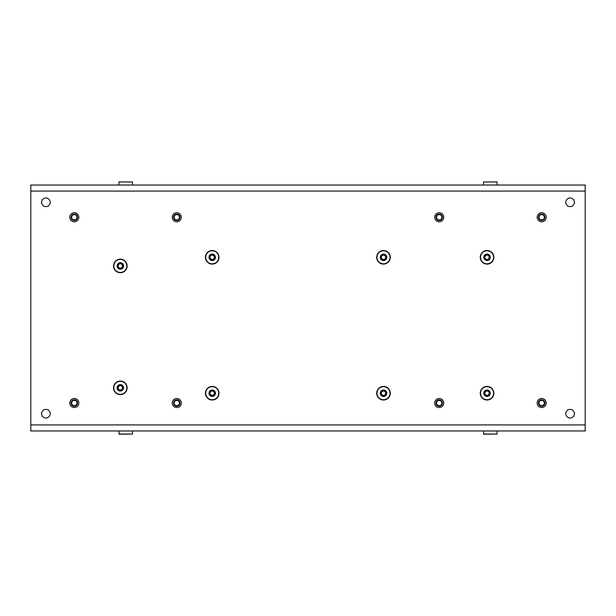 <?xml version="1.0" encoding="UTF-8"?>
<svg xmlns="http://www.w3.org/2000/svg" width="616" height="616" viewBox="0 0 616 616"><rect width="100%" height="100%" fill="white"/><g stroke="black" fill="none" stroke-linecap="round" stroke-linejoin="round"><path stroke-width="0.92" d="M383.96 391.098A2.156 2.156 0 0 0 381.396 392.746A2.156 2.156 0 0 0 383.036 395.318A2.156 2.156 0 0 0 385.608 393.67A2.156 2.156 0 0 0 383.96 391.098M382.936 395.803A2.649 2.649 0 0 0 386.093 393.778A2.649 2.649 0 0 0 384.068 390.621A2.649 2.649 0 0 0 380.911 392.638A2.649 2.649 0 0 0 382.936 395.803M384.954 386.571A6.791 6.791 0 0 1 390.136 394.663A6.791 6.791 0 0 1 382.051 399.846A6.791 6.791 0 0 1 376.861 391.753A6.791 6.791 0 0 1 384.954 386.571M384.9 386.848A6.514 6.514 0 0 1 389.866 394.602A6.514 6.514 0 0 1 382.105 399.576A6.514 6.514 0 0 1 377.138 391.815A6.514 6.514 0 0 1 384.9 386.848M382.805 396.373A3.234 3.234 0 0 1 380.341 392.515A3.234 3.234 0 0 1 384.192 390.051A3.234 3.234 0 0 1 386.663 393.901A3.234 3.234 0 0 1 382.805 396.373M71.672 403.018A2.649 2.649 0 0 1 74.32 400.369A2.649 2.649 0 0 1 76.977 403.018A2.649 2.649 0 0 1 74.32 405.667A2.649 2.649 0 0 1 71.672 403.018M71.086 403.018A3.234 3.234 0 0 1 74.32 399.784A3.234 3.234 0 0 1 77.554 403.018A3.234 3.234 0 0 1 74.32 406.252A3.234 3.234 0 0 1 71.086 403.018M71.672 217.271A2.649 2.649 0 0 1 74.32 214.622A2.649 2.649 0 0 1 76.977 217.271A2.649 2.649 0 0 1 74.32 219.92A2.649 2.649 0 0 1 71.672 217.271M71.086 217.271A3.234 3.234 0 0 1 74.32 214.037A3.234 3.234 0 0 1 77.554 217.271A3.234 3.234 0 0 1 74.32 220.505A3.234 3.234 0 0 1 71.086 217.271M174.136 217.271A2.649 2.649 0 0 1 176.784 214.622A2.649 2.649 0 0 1 179.433 217.271A2.649 2.649 0 0 1 176.784 219.92A2.649 2.649 0 0 1 174.136 217.271M173.55 217.271A3.234 3.234 0 0 1 176.784 214.037A3.234 3.234 0 0 1 180.018 217.271A3.234 3.234 0 0 1 176.784 220.505A3.234 3.234 0 0 1 173.55 217.271M41.588 202.294A4.312 4.312 0 0 1 45.9 197.982A4.312 4.312 0 0 1 50.212 202.294A4.312 4.312 0 0 1 45.9 206.614A4.312 4.312 0 0 1 41.588 202.294M41.588 413.706A4.312 4.312 0 0 1 45.9 409.386A4.312 4.312 0 0 1 50.212 413.706A4.312 4.312 0 0 1 45.9 418.018A4.312 4.312 0 0 1 41.588 413.706M565.788 202.294A4.312 4.312 0 0 1 570.1 197.982A4.312 4.312 0 0 1 574.412 202.294A4.312 4.312 0 0 1 570.1 206.614A4.312 4.312 0 0 1 565.788 202.294M565.788 413.706A4.312 4.312 0 0 1 570.1 409.386A4.312 4.312 0 0 1 574.412 413.706A4.312 4.312 0 0 1 570.1 418.018A4.312 4.312 0 0 1 565.788 413.706M69.793 217.271A4.528 4.528 0 0 1 74.32 212.743A4.528 4.528 0 0 1 78.848 217.271A4.528 4.528 0 0 1 74.32 221.799A4.528 4.528 0 0 1 69.793 217.271M172.257 217.271A4.528 4.528 0 0 1 176.784 212.743A4.528 4.528 0 0 1 181.312 217.271A4.528 4.528 0 0 1 176.784 221.799A4.528 4.528 0 0 1 172.257 217.271M69.793 403.018A4.528 4.528 0 0 1 74.32 398.49A4.528 4.528 0 0 1 78.848 403.018A4.528 4.528 0 0 1 74.32 407.546A4.528 4.528 0 0 1 69.793 403.018M172.257 403.018A4.528 4.528 0 0 1 176.784 398.49A4.528 4.528 0 0 1 181.312 403.018A4.528 4.528 0 0 1 176.784 407.546A4.528 4.528 0 0 1 172.257 403.018M434.688 217.271A4.528 4.528 0 0 1 439.216 212.743A4.528 4.528 0 0 1 443.743 217.271A4.528 4.528 0 0 1 439.216 221.799A4.528 4.528 0 0 1 434.688 217.271M537.152 217.271A4.528 4.528 0 0 1 541.68 212.743A4.528 4.528 0 0 1 546.207 217.271A4.528 4.528 0 0 1 541.68 221.799A4.528 4.528 0 0 1 537.152 217.271M537.152 403.018A4.528 4.528 0 0 1 541.68 398.49A4.528 4.528 0 0 1 546.207 403.018A4.528 4.528 0 0 1 541.68 407.546A4.528 4.528 0 0 1 537.152 403.018M434.688 403.018A4.528 4.528 0 0 1 439.216 398.49A4.528 4.528 0 0 1 443.743 403.018A4.528 4.528 0 0 1 439.216 407.546A4.528 4.528 0 0 1 434.688 403.018M49.996 185.039L59.059 185.039M308.862 185.039L317.925 185.039M556.941 185.039L566.004 185.039M585.2 191.083L585.2 185.039L30.8 185.039L30.8 191.083L585.2 191.083L585.2 424.917L30.8 424.917L30.8 191.083M30.8 424.917L30.8 430.961L585.2 430.961L585.2 424.917M214.376 257.303A2.156 2.156 0 0 0 212.22 255.147A2.156 2.156 0 0 0 210.064 257.303A2.156 2.156 0 0 0 212.22 259.459A2.156 2.156 0 0 0 214.376 257.303M209.571 257.303A2.649 2.649 0 0 0 212.22 259.96A2.649 2.649 0 0 0 214.876 257.303A2.649 2.649 0 0 0 212.22 254.654A2.649 2.649 0 0 0 209.571 257.303M219.019 257.303A6.791 6.791 0 0 1 212.22 264.102A6.791 6.791 0 0 1 205.428 257.303A6.791 6.791 0 0 1 212.22 250.512A6.791 6.791 0 0 1 219.019 257.303M218.734 257.303A6.514 6.514 0 0 1 212.22 263.817A6.514 6.514 0 0 1 205.706 257.303A6.514 6.514 0 0 1 212.22 250.789A6.514 6.514 0 0 1 218.734 257.303M208.986 257.303A3.234 3.234 0 0 1 212.22 254.069A3.234 3.234 0 0 1 215.454 257.303A3.234 3.234 0 0 1 212.22 260.545A3.234 3.234 0 0 1 208.986 257.303M487.51 255.201A2.156 2.156 0 0 0 484.938 256.841A2.156 2.156 0 0 0 486.586 259.413A2.156 2.156 0 0 0 489.158 257.765A2.156 2.156 0 0 0 487.51 255.201M486.478 259.898A2.649 2.649 0 0 0 489.635 257.873A2.649 2.649 0 0 0 487.618 254.716A2.649 2.649 0 0 0 484.453 256.741A2.649 2.649 0 0 0 486.478 259.898M488.503 250.666A6.791 6.791 0 0 1 493.685 258.759A6.791 6.791 0 0 1 485.593 263.941A6.791 6.791 0 0 1 480.411 255.848A6.791 6.791 0 0 1 488.503 250.666M488.442 250.943A6.514 6.514 0 0 1 493.408 258.697A6.514 6.514 0 0 1 485.654 263.671A6.514 6.514 0 0 1 480.68 255.91A6.514 6.514 0 0 1 488.442 250.943M486.355 260.468A3.234 3.234 0 0 1 483.883 256.61A3.234 3.234 0 0 1 487.741 254.146A3.234 3.234 0 0 1 490.205 257.996A3.234 3.234 0 0 1 486.355 260.468M492.831 181.966L483.491 181.966L483.491 185.039L497.081 185.039L497.081 181.966L492.831 181.966M497.081 181.966L483.491 181.966M122.484 265.935A2.156 2.156 0 0 0 120.32 263.779A2.156 2.156 0 0 0 118.164 265.935A2.156 2.156 0 0 0 120.32 268.091A2.156 2.156 0 0 0 122.484 265.935M117.671 265.935A2.649 2.649 0 0 0 120.32 268.584A2.649 2.649 0 0 0 122.977 265.935A2.649 2.649 0 0 0 120.32 263.286A2.649 2.649 0 0 0 117.671 265.935M127.119 265.935A6.791 6.791 0 0 1 120.32 272.726A6.791 6.791 0 0 1 113.529 265.935A6.791 6.791 0 0 1 120.32 259.136A6.791 6.791 0 0 1 127.119 265.935M126.842 265.935A6.514 6.514 0 0 1 120.32 272.449A6.514 6.514 0 0 1 113.806 265.935A6.514 6.514 0 0 1 120.32 259.421A6.514 6.514 0 0 1 126.842 265.935M117.086 265.935A3.234 3.234 0 0 1 120.32 262.701A3.234 3.234 0 0 1 123.562 265.935A3.234 3.234 0 0 1 120.32 269.169A3.234 3.234 0 0 1 117.086 265.935M214.376 393.208A2.156 2.156 0 0 0 212.22 391.052A2.156 2.156 0 0 0 210.064 393.208A2.156 2.156 0 0 0 212.22 395.364A2.156 2.156 0 0 0 214.376 393.208M209.571 393.208A2.649 2.649 0 0 0 212.22 395.865A2.649 2.649 0 0 0 214.876 393.208A2.649 2.649 0 0 0 212.22 390.559A2.649 2.649 0 0 0 209.571 393.208M219.019 393.208A6.791 6.791 0 0 1 212.22 400.007A6.791 6.791 0 0 1 205.428 393.208A6.791 6.791 0 0 1 212.22 386.417A6.791 6.791 0 0 1 219.019 393.208M218.734 393.208A6.514 6.514 0 0 1 212.22 399.722A6.514 6.514 0 0 1 205.706 393.208A6.514 6.514 0 0 1 212.22 386.694A6.514 6.514 0 0 1 218.734 393.208M208.986 393.208A3.234 3.234 0 0 1 212.22 389.974A3.234 3.234 0 0 1 215.454 393.208A3.234 3.234 0 0 1 212.22 396.442A3.234 3.234 0 0 1 208.986 393.208M174.136 403.018A2.649 2.649 0 0 1 176.784 400.369A2.649 2.649 0 0 1 179.433 403.018A2.649 2.649 0 0 1 176.784 405.667A2.649 2.649 0 0 1 174.136 403.018M173.55 403.018A3.234 3.234 0 0 1 176.784 399.784A3.234 3.234 0 0 1 180.018 403.018A3.234 3.234 0 0 1 176.784 406.252A3.234 3.234 0 0 1 173.55 403.018M487.51 391.098A2.156 2.156 0 0 0 484.938 392.746A2.156 2.156 0 0 0 486.586 395.318A2.156 2.156 0 0 0 489.158 393.67A2.156 2.156 0 0 0 487.51 391.098M486.478 395.803A2.649 2.649 0 0 0 489.635 393.778A2.649 2.649 0 0 0 487.618 390.621A2.649 2.649 0 0 0 484.453 392.638A2.649 2.649 0 0 0 486.478 395.803M488.503 386.571A6.791 6.791 0 0 1 493.685 394.663A6.791 6.791 0 0 1 485.593 399.846A6.791 6.791 0 0 1 480.411 391.753A6.791 6.791 0 0 1 488.503 386.571M488.442 386.848A6.514 6.514 0 0 1 493.408 394.602A6.514 6.514 0 0 1 485.654 399.576A6.514 6.514 0 0 1 480.68 391.815A6.514 6.514 0 0 1 488.442 386.848M486.355 396.373A3.234 3.234 0 0 1 483.883 392.515A3.234 3.234 0 0 1 487.741 390.051A3.234 3.234 0 0 1 490.205 393.901A3.234 3.234 0 0 1 486.355 396.373M436.567 403.018A2.649 2.649 0 0 1 439.216 400.369A2.649 2.649 0 0 1 441.865 403.018A2.649 2.649 0 0 1 439.216 405.667A2.649 2.649 0 0 1 436.567 403.018M435.982 403.018A3.234 3.234 0 0 1 439.216 399.784A3.234 3.234 0 0 1 442.45 403.018A3.234 3.234 0 0 1 439.216 406.252A3.234 3.234 0 0 1 435.982 403.018M436.567 217.271A2.649 2.649 0 0 1 439.216 214.622A2.649 2.649 0 0 1 441.865 217.271A2.649 2.649 0 0 1 439.216 219.92A2.649 2.649 0 0 1 436.567 217.271M435.982 217.271A3.234 3.234 0 0 1 439.216 214.037A3.234 3.234 0 0 1 442.45 217.271A3.234 3.234 0 0 1 439.216 220.505A3.234 3.234 0 0 1 435.982 217.271M128.297 181.966L118.919 181.966L118.919 185.039L132.509 185.039L132.509 181.966L128.297 181.966M132.509 181.966L118.919 181.966M539.023 217.271A2.649 2.649 0 0 1 541.68 214.622A2.649 2.649 0 0 1 544.328 217.271A2.649 2.649 0 0 1 541.68 219.92A2.649 2.649 0 0 1 539.023 217.271M538.446 217.271A3.234 3.234 0 0 1 541.68 214.037A3.234 3.234 0 0 1 544.914 217.271A3.234 3.234 0 0 1 541.68 220.505A3.234 3.234 0 0 1 538.446 217.271M539.023 403.018A2.649 2.649 0 0 1 541.68 400.369A2.649 2.649 0 0 1 544.328 403.018A2.649 2.649 0 0 1 541.68 405.667A2.649 2.649 0 0 1 539.023 403.018M538.446 403.018A3.234 3.234 0 0 1 541.68 399.784A3.234 3.234 0 0 1 544.914 403.018A3.234 3.234 0 0 1 541.68 406.252A3.234 3.234 0 0 1 538.446 403.018M483.491 434.034L497.081 434.034L497.081 430.961L483.491 430.961L483.768 434.195L497.081 434.034M118.919 434.034L132.509 434.034L132.509 430.961L118.919 430.961L119.204 434.195L132.509 434.034M383.96 255.201A2.156 2.156 0 0 0 381.396 256.841A2.156 2.156 0 0 0 383.036 259.413A2.156 2.156 0 0 0 385.608 257.765A2.156 2.156 0 0 0 383.96 255.201M382.936 259.898A2.649 2.649 0 0 0 386.093 257.873A2.649 2.649 0 0 0 384.068 254.716A2.649 2.649 0 0 0 380.911 256.741A2.649 2.649 0 0 0 382.936 259.898M384.954 250.666A6.791 6.791 0 0 1 390.136 258.759A6.791 6.791 0 0 1 382.051 263.941A6.791 6.791 0 0 1 376.861 255.848A6.791 6.791 0 0 1 384.954 250.666M384.9 250.943A6.514 6.514 0 0 1 389.866 258.697A6.514 6.514 0 0 1 382.105 263.671A6.514 6.514 0 0 1 377.138 255.91A6.514 6.514 0 0 1 384.9 250.943M382.805 260.468A3.234 3.234 0 0 1 380.341 256.61A3.234 3.234 0 0 1 384.192 254.146A3.234 3.234 0 0 1 386.663 257.996A3.234 3.234 0 0 1 382.805 260.468M122.484 387.818A2.156 2.156 0 0 0 120.32 385.662A2.156 2.156 0 0 0 118.164 387.818A2.156 2.156 0 0 0 120.32 389.974A2.156 2.156 0 0 0 122.484 387.818M117.671 387.818A2.649 2.649 0 0 0 120.32 390.467A2.649 2.649 0 0 0 122.977 387.818A2.649 2.649 0 0 0 120.32 385.162A2.649 2.649 0 0 0 117.671 387.818M127.119 387.818A6.791 6.791 0 0 1 120.32 394.61A6.791 6.791 0 0 1 113.529 387.818A6.791 6.791 0 0 1 120.32 381.019A6.791 6.791 0 0 1 127.119 387.818M126.842 387.818A6.514 6.514 0 0 1 120.32 394.332A6.514 6.514 0 0 1 113.806 387.818A6.514 6.514 0 0 1 120.32 381.304A6.514 6.514 0 0 1 126.842 387.818M117.086 387.818A3.234 3.234 0 0 1 120.32 384.584A3.234 3.234 0 0 1 123.562 387.818A3.234 3.234 0 0 1 120.32 391.052A3.234 3.234 0 0 1 117.086 387.818"/></g></svg>
